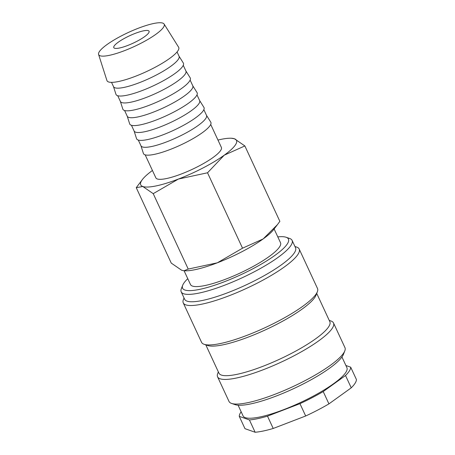 <?xml version="1.0" encoding="UTF-8"?>
<svg xmlns="http://www.w3.org/2000/svg" width="455" height="455" viewBox="0 0 455 455"><rect width="100%" height="100%" fill="white"/><g stroke="black" fill="none" stroke-linecap="round" stroke-linejoin="round"><path stroke-width="0.68" d="M187.767 278.676A58.354 12.302 -24.9 0 0 182.705 285.234L181.335 288.726A61.135 12.888 -24.9 0 0 181.198 291.854A61.135 12.888 -24.9 0 0 199.216 293.037A61.135 12.888 -24.9 0 0 261.676 267.756A61.135 12.888 -24.9 0 0 292.099 240.376A61.135 12.888 -24.9 0 0 289.625 238.46L286.076 237.254A58.354 12.302 -24.9 0 0 277.8 236.884M182.705 285.234A58.354 12.302 -24.9 0 0 199.773 289.346A58.354 12.302 -24.9 0 0 264.406 262.285A58.354 12.302 -24.9 0 0 286.076 237.254M181.198 291.854L184.628 299.248A61.135 12.888 -24.9 0 0 202.646 300.425A61.135 12.888 -24.9 0 0 265.106 275.15A61.135 12.888 -24.9 0 0 295.534 247.765L292.099 240.376M184.036 297.974L183.393 299.612A63.91 13.474 -24.9 0 0 183.251 302.882A63.91 13.474 -24.9 0 0 202.088 304.116A63.91 13.474 -24.9 0 0 267.386 277.686A63.91 13.474 -24.9 0 0 299.197 249.061A63.91 13.474 -24.9 0 0 296.609 247.059L294.942 246.491M183.251 302.882L201.554 342.302A63.91 13.474 -24.9 0 0 204.141 344.304A63.91 13.474 -24.9 0 0 220.385 343.536A63.91 13.474 -24.9 0 0 279.888 320.297A63.91 13.474 -24.9 0 0 317.357 291.752A63.91 13.474 -24.9 0 0 317.493 288.481L299.197 249.061M204.141 344.304L207.69 345.51A61.135 12.888 -24.9 0 0 223.234 344.776A61.135 12.888 -24.9 0 0 280.144 322.549A61.135 12.888 -24.9 0 0 315.986 295.244L317.357 291.752M205.808 344.873L218.94 373.163A61.135 12.888 -24.9 0 0 236.958 374.346A61.135 12.888 -24.9 0 0 299.413 349.065A61.135 12.888 -24.9 0 0 329.841 321.685L316.708 293.39M218.349 371.889L217.706 373.527A63.91 13.474 -24.9 0 0 217.564 376.797A63.91 13.474 -24.9 0 0 236.401 378.031A63.91 13.474 -24.9 0 0 301.699 351.601A63.91 13.474 -24.9 0 0 333.509 322.976A63.91 13.474 -24.9 0 0 330.921 320.974L329.249 320.405M217.564 376.797L229.001 401.435A63.91 13.474 -24.9 0 0 231.589 403.437A63.91 13.474 -24.9 0 0 247.833 402.669A63.91 13.474 -24.9 0 0 307.335 379.43A63.91 13.474 -24.9 0 0 344.805 350.885A63.91 13.474 -24.9 0 0 344.941 347.614L333.509 322.976M231.589 403.437L235.138 404.643A61.135 12.888 -24.9 0 0 250.682 403.909A61.135 12.888 -24.9 0 0 307.591 381.682A61.135 12.888 -24.9 0 0 343.434 354.377L344.805 350.885M238.096 405.195L243.055 415.876A57.245 12.069 -24.9 0 0 259.924 416.979A57.245 12.069 -24.9 0 0 318.409 393.308A57.245 12.069 -24.9 0 0 346.903 367.674L341.944 356.993M249.408 419.931L255.13 432.25L244.983 428.678L239.262 416.359L249.408 419.931A61.135 12.888 -24.9 0 0 257.541 418.697A61.135 12.888 -24.9 0 0 267.494 416.149L299.959 403.67L305.675 415.989L273.216 428.468L267.494 416.149M255.13 432.25A61.135 12.888 -24.9 0 0 263.263 431.016A61.135 12.888 -24.9 0 0 273.216 428.468M152.431 170.477A52.797 11.13 -24.9 0 0 142.438 179.48L136.25 187.688L142.796 186.493L153.221 193.659L178.434 179.042L207.531 172.786L224.252 155.178L244.858 145.936L234.433 138.769A52.797 11.13 -24.9 0 0 231.288 138.24A52.797 11.13 -24.9 0 0 220.942 139.384A52.797 11.13 -24.9 0 0 217.962 140.06M142.438 179.48A52.797 11.13 -24.9 0 0 142.796 186.493A52.797 11.13 -24.9 0 0 156.287 185.885A52.797 11.13 -24.9 0 0 178.434 179.042A52.797 11.13 -24.9 0 0 224.252 155.178A52.797 11.13 -24.9 0 0 234.433 138.769L231.288 138.24M244.858 145.936L279.865 221.346L277.419 224.668L263.138 238.949L242.532 248.191L217.319 262.814L188.228 269.07L184.019 270.759L181.681 270.264L171.256 263.098L136.25 187.688M184.019 270.759L184.827 270.793A52.797 11.13 -24.9 0 0 195.172 269.656A52.797 11.13 -24.9 0 0 217.319 262.814A52.797 11.13 -24.9 0 0 263.138 238.949A52.797 11.13 -24.9 0 0 273.671 229.553L277.419 224.668M274.12 228.967L280.525 242.754A49.629 10.465 155.1 0 1 255.818 264.981A49.629 10.465 155.1 0 1 205.114 285.507A49.629 10.465 155.1 0 1 190.491 284.546L184.087 270.759M98.587 54.458L106.925 80.518A39.539 8.332 -24.9 0 0 118.658 81.485A39.539 8.332 -24.9 0 0 159.477 64.894A39.539 8.332 -24.9 0 0 178.622 47.235L164.101 24.052A36.127 7.616 -24.9 0 0 153.551 23.529A36.127 7.616 -24.9 0 0 117.032 38.248A36.127 7.616 -24.9 0 0 98.587 54.458A36.127 7.616 -24.9 0 0 109.308 55.345A36.127 7.616 -24.9 0 0 146.607 40.188A36.127 7.616 -24.9 0 0 164.101 24.052M111.526 82.361L113.528 86.677A36.127 7.616 -24.9 0 0 124.175 87.377A36.127 7.616 -24.9 0 0 161.087 72.436A36.127 7.616 -24.9 0 0 179.065 56.261L177.058 51.938M113.488 86.587L115.957 94.31A37.151 7.832 -24.9 0 0 126.979 95.22A37.151 7.832 -24.9 0 0 165.336 79.631A37.151 7.832 -24.9 0 0 183.325 63.035L179.02 56.17M117.731 95.726L120.393 101.459A36.127 7.616 -24.9 0 0 131.04 102.159A36.127 7.616 -24.9 0 0 167.946 87.224A36.127 7.616 -24.9 0 0 185.924 71.043L183.263 65.304M120.347 101.368L122.822 109.092A37.151 7.832 -24.9 0 0 133.844 110.002A37.151 7.832 -24.9 0 0 172.195 94.412A37.151 7.832 -24.9 0 0 190.184 77.822L185.885 70.952M124.59 110.508L127.252 116.247A36.127 7.616 -24.9 0 0 137.899 116.941A36.127 7.616 -24.9 0 0 174.811 102.005A36.127 7.616 -24.9 0 0 192.789 85.824L190.127 80.091M127.212 116.156L129.681 123.874A37.151 7.832 -24.9 0 0 140.703 124.784A37.151 7.832 -24.9 0 0 179.06 109.194A37.151 7.832 -24.9 0 0 197.049 92.604L192.744 85.733M131.455 125.29L134.117 131.029A36.127 7.616 -24.9 0 0 144.764 131.728A36.127 7.616 -24.9 0 0 181.67 116.787A36.127 7.616 -24.9 0 0 199.648 100.606L196.987 94.873M134.077 130.938L136.546 138.656A37.151 7.832 -24.9 0 0 147.568 139.571A37.151 7.832 -24.9 0 0 185.919 123.982A37.151 7.832 -24.9 0 0 203.914 107.386L199.608 100.515M138.314 140.077L140.982 145.81A36.127 7.616 -24.9 0 0 151.623 146.51A36.127 7.616 -24.9 0 0 188.535 131.569A36.127 7.616 -24.9 0 0 206.513 115.394L203.851 109.655M140.936 145.719L143.405 153.443A37.151 7.832 -24.9 0 0 154.427 154.353A37.151 7.832 -24.9 0 0 192.783 138.764A37.151 7.832 -24.9 0 0 210.773 122.168L206.468 115.303M210.71 124.437L221.38 147.42A36.127 7.616 155.1 0 1 203.402 163.601A36.127 7.616 155.1 0 1 166.496 178.542A36.127 7.616 155.1 0 1 155.849 177.842L145.179 154.859M119.517 48.003A19.451 4.101 155.1 0 1 113.784 47.627A19.451 4.101 155.1 0 1 123.464 38.914A19.451 4.101 155.1 0 1 143.342 30.872A19.451 4.101 155.1 0 1 149.075 31.247A19.451 4.101 155.1 0 1 139.389 39.96A19.451 4.101 155.1 0 1 119.517 48.003M242.532 248.191L207.531 172.786M188.228 269.07L153.221 193.659M351.243 387.831L328.931 403.881L323.209 391.562L345.527 375.512L351.243 387.831A61.135 12.888 -24.9 0 0 356.413 379.504L350.691 367.185L345.891 365.496M305.675 415.989A61.135 12.888 -24.9 0 0 328.931 403.881M345.527 375.512A61.135 12.888 -24.9 0 0 350.691 367.185M299.959 403.67A61.135 12.888 -24.9 0 0 323.209 391.562M241.15 411.769A61.135 12.888 -24.9 0 0 239.262 416.359"/></g></svg>
